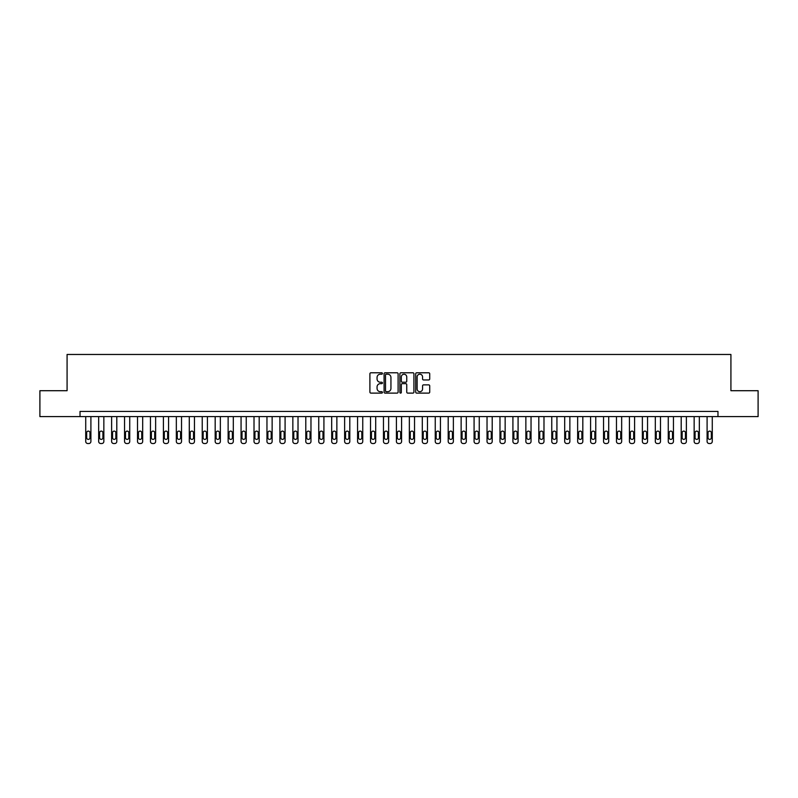 <?xml version="1.0" encoding="UTF-8"?>
<svg xmlns="http://www.w3.org/2000/svg" width="798" height="798" viewBox="0 0 798 798"><rect width="100%" height="100%" fill="white"/><g stroke="black" fill="none" stroke-linecap="round" stroke-linejoin="round"><path stroke-width="1.2" d="M382.432 373.494A0.708 0.708 0 0 0 381.723 372.786L370.92 372.786A1.017 1.017 0 0 0 369.903 373.803L369.903 392.097A1.017 1.017 0 0 0 370.92 393.115L381.723 393.115A0.708 0.708 0 0 0 382.432 392.407A0.708 0.708 0 0 0 381.723 391.688L380.317 391.688A3.252 3.252 0 0 1 377.065 388.436L377.065 386.91A3.252 3.252 0 0 1 380.317 383.658L381.723 383.658A0.708 0.708 0 0 0 382.432 382.95A0.708 0.708 0 0 0 381.723 382.232L380.317 382.232A3.252 3.252 0 0 1 377.065 378.98L377.065 377.454A3.252 3.252 0 0 1 380.317 374.202L381.723 374.202A0.708 0.708 0 0 0 382.432 373.494M428.706 379.948A1.017 1.017 0 0 0 429.723 378.93L429.723 373.803A1.017 1.017 0 0 0 428.706 372.786L416.716 372.786A1.017 1.017 0 0 0 415.698 373.803L415.698 392.097A1.017 1.017 0 0 0 416.716 393.115L428.706 393.115A1.017 1.017 0 0 0 429.723 392.097L429.723 385.893A1.017 1.017 0 0 0 428.706 384.875L423.578 384.875A1.017 1.017 0 0 0 422.561 385.893L422.561 388.975A2.723 2.723 0 0 1 419.838 391.688A2.723 2.723 0 0 1 417.125 388.975L417.125 376.925A2.723 2.723 0 0 1 419.838 374.202A2.723 2.723 0 0 1 422.561 376.925L422.561 378.93A1.017 1.017 0 0 0 423.578 379.948L428.706 379.948M80.029 416.606L39.9 416.606L39.9 390.711L67.082 390.711L67.082 354.472L730.918 354.472L730.918 390.711L758.1 390.711L758.1 416.606L717.971 416.606L717.971 411.429L80.029 411.429L80.029 416.606L717.971 416.606M398.112 373.803A1.017 1.017 0 0 0 397.095 372.786L385.095 372.786A1.017 1.017 0 0 0 384.087 373.803L384.087 392.097A1.017 1.017 0 0 0 385.095 393.115L397.095 393.115A1.017 1.017 0 0 0 398.112 392.097L398.112 373.803M400.905 372.786L412.905 372.786A1.017 1.017 0 0 1 413.913 373.803L413.913 392.097A1.017 1.017 0 0 1 412.905 393.115L407.768 393.115A1.017 1.017 0 0 1 406.751 392.097L406.751 384.676A1.017 1.017 0 0 0 405.733 383.658L402.332 383.658A1.017 1.017 0 0 0 401.314 384.676L401.314 392.407A0.708 0.708 0 0 1 400.606 393.115A0.708 0.708 0 0 1 399.888 392.407L399.888 373.803A1.017 1.017 0 0 1 400.905 372.786M386.222 374.202A0.708 0.708 0 0 0 385.504 374.92L385.504 390.98A0.708 0.708 0 0 0 386.222 391.688L387.688 391.688A3.252 3.252 0 0 0 390.94 388.436L390.94 377.454A3.252 3.252 0 0 0 387.688 374.202L386.222 374.202M406.751 376.975A2.723 2.723 0 0 0 404.027 374.252A2.723 2.723 0 0 0 401.314 376.975L401.314 381.225A1.017 1.017 0 0 0 402.332 382.232L405.733 382.232A1.017 1.017 0 0 0 406.751 381.225L406.751 376.975M90.902 416.606L90.902 441.464A2.075 2.075 0 0 1 88.837 443.528L87.8 443.528A2.075 2.075 0 0 1 85.725 441.464L85.725 416.606M89.975 437.733L89.975 432.765A1.656 1.656 0 0 0 88.319 431.1A1.656 1.656 0 0 0 86.663 432.765L86.663 437.733A1.656 1.656 0 0 0 88.319 439.389A1.656 1.656 0 0 0 89.975 437.733M103.85 416.606L103.85 441.464A2.075 2.075 0 0 1 101.775 443.528L100.738 443.528A2.075 2.075 0 0 1 98.673 441.464L98.673 416.606M102.922 437.733L102.922 432.765A1.656 1.656 0 0 0 101.256 431.1A1.656 1.656 0 0 0 99.6 432.765L99.6 437.733A1.656 1.656 0 0 0 101.256 439.389A1.656 1.656 0 0 0 102.922 437.733M116.797 416.606L116.797 441.464A2.075 2.075 0 0 1 114.722 443.528L113.685 443.528A2.075 2.075 0 0 1 111.62 441.464L111.62 416.606M115.86 437.733L115.86 432.765A1.656 1.656 0 0 0 114.204 431.1A1.656 1.656 0 0 0 112.548 432.765L112.548 437.733A1.656 1.656 0 0 0 114.204 439.389A1.656 1.656 0 0 0 115.86 437.733M129.735 416.606L129.735 441.464A2.075 2.075 0 0 1 127.67 443.528L126.633 443.528A2.075 2.075 0 0 1 124.558 441.464L124.558 416.606M128.807 437.733L128.807 432.765A1.656 1.656 0 0 0 127.151 431.1A1.656 1.656 0 0 0 125.495 432.765L125.495 437.733A1.656 1.656 0 0 0 127.151 439.389A1.656 1.656 0 0 0 128.807 437.733M142.682 416.606L142.682 441.464A2.075 2.075 0 0 1 140.618 443.528L139.58 443.528A2.075 2.075 0 0 1 137.505 441.464L137.505 416.606M141.755 437.733L141.755 432.765A1.656 1.656 0 0 0 140.099 431.1A1.656 1.656 0 0 0 138.443 432.765L138.443 437.733A1.656 1.656 0 0 0 140.099 439.389A1.656 1.656 0 0 0 141.755 437.733M155.63 416.606L155.63 441.464A2.075 2.075 0 0 1 153.555 443.528L152.528 443.528A2.075 2.075 0 0 1 150.453 441.464L150.453 416.606M154.702 437.733L154.702 432.765A1.656 1.656 0 0 0 153.036 431.1A1.656 1.656 0 0 0 151.381 432.765L151.381 437.733A1.656 1.656 0 0 0 153.036 439.389A1.656 1.656 0 0 0 154.702 437.733M168.578 416.606L168.578 441.464A2.075 2.075 0 0 1 166.503 443.528L165.465 443.528A2.075 2.075 0 0 1 163.4 441.464L163.4 416.606M167.64 437.733L167.64 432.765A1.656 1.656 0 0 0 165.984 431.1A1.656 1.656 0 0 0 164.328 432.765L164.328 437.733A1.656 1.656 0 0 0 165.984 439.389A1.656 1.656 0 0 0 167.64 437.733M181.525 416.606L181.525 441.464A2.075 2.075 0 0 1 179.45 443.528L178.413 443.528A2.075 2.075 0 0 1 176.338 441.464L176.338 416.606M180.587 437.733L180.587 432.765A1.656 1.656 0 0 0 178.932 431.1A1.656 1.656 0 0 0 177.276 432.765L177.276 437.733A1.656 1.656 0 0 0 178.932 439.389A1.656 1.656 0 0 0 180.587 437.733M194.463 416.606L194.463 441.464A2.075 2.075 0 0 1 192.398 443.528L191.36 443.528A2.075 2.075 0 0 1 189.286 441.464L189.286 416.606M193.535 437.733L193.535 432.765A1.656 1.656 0 0 0 191.879 431.1A1.656 1.656 0 0 0 190.223 432.765L190.223 437.733A1.656 1.656 0 0 0 191.879 439.389A1.656 1.656 0 0 0 193.535 437.733M207.41 416.606L207.41 441.464A2.075 2.075 0 0 1 205.335 443.528L204.308 443.528A2.075 2.075 0 0 1 202.233 441.464L202.233 416.606M206.483 437.733L206.483 432.765A1.656 1.656 0 0 0 204.827 431.1A1.656 1.656 0 0 0 203.161 432.765L203.161 437.733A1.656 1.656 0 0 0 204.827 439.389A1.656 1.656 0 0 0 206.483 437.733M220.358 416.606L220.358 441.464A2.075 2.075 0 0 1 218.283 443.528L217.246 443.528A2.075 2.075 0 0 1 215.181 441.464L215.181 416.606M219.42 437.733L219.42 432.765A1.656 1.656 0 0 0 217.764 431.1A1.656 1.656 0 0 0 216.108 432.765L216.108 437.733A1.656 1.656 0 0 0 217.764 439.389A1.656 1.656 0 0 0 219.42 437.733M233.305 416.606L233.305 441.464A2.075 2.075 0 0 1 231.23 443.528L230.193 443.528A2.075 2.075 0 0 1 228.128 441.464L228.128 416.606M232.368 437.733L232.368 432.765A1.656 1.656 0 0 0 230.712 431.1A1.656 1.656 0 0 0 229.056 432.765L229.056 437.733A1.656 1.656 0 0 0 230.712 439.389A1.656 1.656 0 0 0 232.368 437.733M246.243 416.606L246.243 441.464A2.075 2.075 0 0 1 244.178 443.528L243.141 443.528A2.075 2.075 0 0 1 241.066 441.464L241.066 416.606M245.315 437.733L245.315 432.765A1.656 1.656 0 0 0 243.659 431.1A1.656 1.656 0 0 0 242.003 432.765L242.003 437.733A1.656 1.656 0 0 0 243.659 439.389A1.656 1.656 0 0 0 245.315 437.733M259.19 416.606L259.19 441.464A2.075 2.075 0 0 1 257.116 443.528L256.088 443.528A2.075 2.075 0 0 1 254.013 441.464L254.013 416.606M258.263 437.733L258.263 432.765A1.656 1.656 0 0 0 256.607 431.1A1.656 1.656 0 0 0 254.941 432.765L254.941 437.733A1.656 1.656 0 0 0 256.607 439.389A1.656 1.656 0 0 0 258.263 437.733M272.138 416.606L272.138 441.464A2.075 2.075 0 0 1 270.063 443.528L269.026 443.528A2.075 2.075 0 0 1 266.961 441.464L266.961 416.606M271.2 437.733L271.2 432.765A1.656 1.656 0 0 0 269.544 431.1A1.656 1.656 0 0 0 267.889 432.765L267.889 437.733A1.656 1.656 0 0 0 269.544 439.389A1.656 1.656 0 0 0 271.2 437.733M285.086 416.606L285.086 441.464A2.075 2.075 0 0 1 283.011 443.528L281.973 443.528A2.075 2.075 0 0 1 279.908 441.464L279.908 416.606M284.148 437.733L284.148 432.765A1.656 1.656 0 0 0 282.492 431.1A1.656 1.656 0 0 0 280.836 432.765L280.836 437.733A1.656 1.656 0 0 0 282.492 439.389A1.656 1.656 0 0 0 284.148 437.733M298.023 416.606L298.023 441.464A2.075 2.075 0 0 1 295.958 443.528L294.921 443.528A2.075 2.075 0 0 1 292.846 441.464L292.846 416.606M297.095 437.733L297.095 432.765A1.656 1.656 0 0 0 295.44 431.1A1.656 1.656 0 0 0 293.784 432.765L293.784 437.733A1.656 1.656 0 0 0 295.44 439.389A1.656 1.656 0 0 0 297.095 437.733M310.971 416.606L310.971 441.464A2.075 2.075 0 0 1 308.906 443.528L307.868 443.528A2.075 2.075 0 0 1 305.794 441.464L305.794 416.606M310.043 437.733L310.043 432.765A1.656 1.656 0 0 0 308.387 431.1A1.656 1.656 0 0 0 306.731 432.765L306.731 437.733A1.656 1.656 0 0 0 308.387 439.389A1.656 1.656 0 0 0 310.043 437.733M323.918 416.606L323.918 441.464A2.075 2.075 0 0 1 321.843 443.528L320.806 443.528A2.075 2.075 0 0 1 318.741 441.464L318.741 416.606M322.991 437.733L322.991 432.765A1.656 1.656 0 0 0 321.325 431.1A1.656 1.656 0 0 0 319.669 432.765L319.669 437.733A1.656 1.656 0 0 0 321.325 439.389A1.656 1.656 0 0 0 322.991 437.733M336.866 416.606L336.866 441.464A2.075 2.075 0 0 1 334.791 443.528L333.754 443.528A2.075 2.075 0 0 1 331.689 441.464L331.689 416.606M335.928 437.733L335.928 432.765A1.656 1.656 0 0 0 334.272 431.1A1.656 1.656 0 0 0 332.616 432.765L332.616 437.733A1.656 1.656 0 0 0 334.272 439.389A1.656 1.656 0 0 0 335.928 437.733M349.803 416.606L349.803 441.464A2.075 2.075 0 0 1 347.738 443.528L346.701 443.528A2.075 2.075 0 0 1 344.626 441.464L344.626 416.606M348.876 437.733L348.876 432.765A1.656 1.656 0 0 0 347.22 431.1A1.656 1.656 0 0 0 345.564 432.765L345.564 437.733A1.656 1.656 0 0 0 347.22 439.389A1.656 1.656 0 0 0 348.876 437.733M362.751 416.606L362.751 441.464A2.075 2.075 0 0 1 360.686 443.528L359.649 443.528A2.075 2.075 0 0 1 357.574 441.464L357.574 416.606M361.823 437.733L361.823 432.765A1.656 1.656 0 0 0 360.167 431.1A1.656 1.656 0 0 0 358.511 432.765L358.511 437.733A1.656 1.656 0 0 0 360.167 439.389A1.656 1.656 0 0 0 361.823 437.733M375.698 416.606L375.698 441.464A2.075 2.075 0 0 1 373.624 443.528L372.596 443.528A2.075 2.075 0 0 1 370.521 441.464L370.521 416.606M374.771 437.733L374.771 432.765A1.656 1.656 0 0 0 373.105 431.1A1.656 1.656 0 0 0 371.449 432.765L371.449 437.733A1.656 1.656 0 0 0 373.105 439.389A1.656 1.656 0 0 0 374.771 437.733M388.646 416.606L388.646 441.464A2.075 2.075 0 0 1 386.571 443.528L385.534 443.528A2.075 2.075 0 0 1 383.469 441.464L383.469 416.606M387.708 437.733L387.708 432.765A1.656 1.656 0 0 0 386.052 431.1A1.656 1.656 0 0 0 384.397 432.765L384.397 437.733A1.656 1.656 0 0 0 386.052 439.389A1.656 1.656 0 0 0 387.708 437.733M401.594 416.606L401.594 441.464A2.075 2.075 0 0 1 399.519 443.528L398.481 443.528A2.075 2.075 0 0 1 396.406 441.464L396.406 416.606M400.656 437.733L400.656 432.765A1.656 1.656 0 0 0 399 431.1A1.656 1.656 0 0 0 397.344 432.765L397.344 437.733A1.656 1.656 0 0 0 399 439.389A1.656 1.656 0 0 0 400.656 437.733M414.531 416.606L414.531 441.464A2.075 2.075 0 0 1 412.466 443.528L411.429 443.528A2.075 2.075 0 0 1 409.354 441.464L409.354 416.606M413.603 437.733L413.603 432.765A1.656 1.656 0 0 0 411.948 431.1A1.656 1.656 0 0 0 410.292 432.765L410.292 437.733A1.656 1.656 0 0 0 411.948 439.389A1.656 1.656 0 0 0 413.603 437.733M427.479 416.606L427.479 441.464A2.075 2.075 0 0 1 425.404 443.528L424.376 443.528A2.075 2.075 0 0 1 422.302 441.464L422.302 416.606M426.551 437.733L426.551 432.765A1.656 1.656 0 0 0 424.895 431.1A1.656 1.656 0 0 0 423.229 432.765L423.229 437.733A1.656 1.656 0 0 0 424.895 439.389A1.656 1.656 0 0 0 426.551 437.733M440.426 416.606L440.426 441.464A2.075 2.075 0 0 1 438.351 443.528L437.314 443.528A2.075 2.075 0 0 1 435.249 441.464L435.249 416.606M439.489 437.733L439.489 432.765A1.656 1.656 0 0 0 437.833 431.1A1.656 1.656 0 0 0 436.177 432.765L436.177 437.733A1.656 1.656 0 0 0 437.833 439.389A1.656 1.656 0 0 0 439.489 437.733M453.374 416.606L453.374 441.464A2.075 2.075 0 0 1 451.299 443.528L450.262 443.528A2.075 2.075 0 0 1 448.197 441.464L448.197 416.606M452.436 437.733L452.436 432.765A1.656 1.656 0 0 0 450.78 431.1A1.656 1.656 0 0 0 449.124 432.765L449.124 437.733A1.656 1.656 0 0 0 450.78 439.389A1.656 1.656 0 0 0 452.436 437.733M466.311 416.606L466.311 441.464A2.075 2.075 0 0 1 464.246 443.528L463.209 443.528A2.075 2.075 0 0 1 461.134 441.464L461.134 416.606M465.384 437.733L465.384 432.765A1.656 1.656 0 0 0 463.728 431.1A1.656 1.656 0 0 0 462.072 432.765L462.072 437.733A1.656 1.656 0 0 0 463.728 439.389A1.656 1.656 0 0 0 465.384 437.733M479.259 416.606L479.259 441.464A2.075 2.075 0 0 1 477.194 443.528L476.157 443.528A2.075 2.075 0 0 1 474.082 441.464L474.082 416.606M478.331 437.733L478.331 432.765A1.656 1.656 0 0 0 476.675 431.1A1.656 1.656 0 0 0 475.01 432.765L475.01 437.733A1.656 1.656 0 0 0 476.675 439.389A1.656 1.656 0 0 0 478.331 437.733M492.206 416.606L492.206 441.464A2.075 2.075 0 0 1 490.132 443.528L489.094 443.528A2.075 2.075 0 0 1 487.029 441.464L487.029 416.606M491.269 437.733L491.269 432.765A1.656 1.656 0 0 0 489.613 431.1A1.656 1.656 0 0 0 487.957 432.765L487.957 437.733A1.656 1.656 0 0 0 489.613 439.389A1.656 1.656 0 0 0 491.269 437.733M505.154 416.606L505.154 441.464A2.075 2.075 0 0 1 503.079 443.528L502.042 443.528A2.075 2.075 0 0 1 499.977 441.464L499.977 416.606M504.216 437.733L504.216 432.765A1.656 1.656 0 0 0 502.56 431.1A1.656 1.656 0 0 0 500.905 432.765L500.905 437.733A1.656 1.656 0 0 0 502.56 439.389A1.656 1.656 0 0 0 504.216 437.733M518.092 416.606L518.092 441.464A2.075 2.075 0 0 1 516.027 443.528L514.989 443.528A2.075 2.075 0 0 1 512.915 441.464L512.915 416.606M517.164 437.733L517.164 432.765A1.656 1.656 0 0 0 515.508 431.1A1.656 1.656 0 0 0 513.852 432.765L513.852 437.733A1.656 1.656 0 0 0 515.508 439.389A1.656 1.656 0 0 0 517.164 437.733M531.039 416.606L531.039 441.464A2.075 2.075 0 0 1 528.974 443.528L527.937 443.528A2.075 2.075 0 0 1 525.862 441.464L525.862 416.606M530.111 437.733L530.111 432.765A1.656 1.656 0 0 0 528.456 431.1A1.656 1.656 0 0 0 526.8 432.765L526.8 437.733A1.656 1.656 0 0 0 528.456 439.389A1.656 1.656 0 0 0 530.111 437.733M543.987 416.606L543.987 441.464A2.075 2.075 0 0 1 541.912 443.528L540.884 443.528A2.075 2.075 0 0 1 538.81 441.464L538.81 416.606M543.059 437.733L543.059 432.765A1.656 1.656 0 0 0 541.393 431.1A1.656 1.656 0 0 0 539.737 432.765L539.737 437.733A1.656 1.656 0 0 0 541.393 439.389A1.656 1.656 0 0 0 543.059 437.733M556.934 416.606L556.934 441.464A2.075 2.075 0 0 1 554.859 443.528L553.822 443.528A2.075 2.075 0 0 1 551.757 441.464L551.757 416.606M555.997 437.733L555.997 432.765A1.656 1.656 0 0 0 554.341 431.1A1.656 1.656 0 0 0 552.685 432.765L552.685 437.733A1.656 1.656 0 0 0 554.341 439.389A1.656 1.656 0 0 0 555.997 437.733M569.872 416.606L569.872 441.464A2.075 2.075 0 0 1 567.807 443.528L566.77 443.528A2.075 2.075 0 0 1 564.695 441.464L564.695 416.606M568.944 437.733L568.944 432.765A1.656 1.656 0 0 0 567.288 431.1A1.656 1.656 0 0 0 565.632 432.765L565.632 437.733A1.656 1.656 0 0 0 567.288 439.389A1.656 1.656 0 0 0 568.944 437.733M582.819 416.606L582.819 441.464A2.075 2.075 0 0 1 580.754 443.528L579.717 443.528A2.075 2.075 0 0 1 577.642 441.464L577.642 416.606M581.892 437.733L581.892 432.765A1.656 1.656 0 0 0 580.236 431.1A1.656 1.656 0 0 0 578.58 432.765L578.58 437.733A1.656 1.656 0 0 0 580.236 439.389A1.656 1.656 0 0 0 581.892 437.733M595.767 416.606L595.767 441.464A2.075 2.075 0 0 1 593.692 443.528L592.665 443.528A2.075 2.075 0 0 1 590.59 441.464L590.59 416.606M594.839 437.733L594.839 432.765A1.656 1.656 0 0 0 593.173 431.1A1.656 1.656 0 0 0 591.518 432.765L591.518 437.733A1.656 1.656 0 0 0 593.173 439.389A1.656 1.656 0 0 0 594.839 437.733M608.714 416.606L608.714 441.464A2.075 2.075 0 0 1 606.64 443.528L605.602 443.528A2.075 2.075 0 0 1 603.537 441.464L603.537 416.606M607.777 437.733L607.777 432.765A1.656 1.656 0 0 0 606.121 431.1A1.656 1.656 0 0 0 604.465 432.765L604.465 437.733A1.656 1.656 0 0 0 606.121 439.389A1.656 1.656 0 0 0 607.777 437.733M621.662 416.606L621.662 441.464A2.075 2.075 0 0 1 619.587 443.528L618.55 443.528A2.075 2.075 0 0 1 616.475 441.464L616.475 416.606M620.724 437.733L620.724 432.765A1.656 1.656 0 0 0 619.068 431.1A1.656 1.656 0 0 0 617.413 432.765L617.413 437.733A1.656 1.656 0 0 0 619.068 439.389A1.656 1.656 0 0 0 620.724 437.733M634.6 416.606L634.6 441.464A2.075 2.075 0 0 1 632.535 443.528L631.497 443.528A2.075 2.075 0 0 1 629.423 441.464L629.423 416.606M633.672 437.733L633.672 432.765A1.656 1.656 0 0 0 632.016 431.1A1.656 1.656 0 0 0 630.36 432.765L630.36 437.733A1.656 1.656 0 0 0 632.016 439.389A1.656 1.656 0 0 0 633.672 437.733M647.547 416.606L647.547 441.464A2.075 2.075 0 0 1 645.472 443.528L644.445 443.528A2.075 2.075 0 0 1 642.37 441.464L642.37 416.606M646.619 437.733L646.619 432.765A1.656 1.656 0 0 0 644.964 431.1A1.656 1.656 0 0 0 643.298 432.765L643.298 437.733A1.656 1.656 0 0 0 644.964 439.389A1.656 1.656 0 0 0 646.619 437.733M660.495 416.606L660.495 441.464A2.075 2.075 0 0 1 658.42 443.528L657.382 443.528A2.075 2.075 0 0 1 655.318 441.464L655.318 416.606M659.557 437.733L659.557 432.765A1.656 1.656 0 0 0 657.901 431.1A1.656 1.656 0 0 0 656.245 432.765L656.245 437.733A1.656 1.656 0 0 0 657.901 439.389A1.656 1.656 0 0 0 659.557 437.733M673.442 416.606L673.442 441.464A2.075 2.075 0 0 1 671.367 443.528L670.33 443.528A2.075 2.075 0 0 1 668.265 441.464L668.265 416.606M672.505 437.733L672.505 432.765A1.656 1.656 0 0 0 670.849 431.1A1.656 1.656 0 0 0 669.193 432.765L669.193 437.733A1.656 1.656 0 0 0 670.849 439.389A1.656 1.656 0 0 0 672.505 437.733M686.38 416.606L686.38 441.464A2.075 2.075 0 0 1 684.315 443.528L683.278 443.528A2.075 2.075 0 0 1 681.203 441.464L681.203 416.606M685.452 437.733L685.452 432.765A1.656 1.656 0 0 0 683.796 431.1A1.656 1.656 0 0 0 682.14 432.765L682.14 437.733A1.656 1.656 0 0 0 683.796 439.389A1.656 1.656 0 0 0 685.452 437.733M699.327 416.606L699.327 441.464A2.075 2.075 0 0 1 697.262 443.528L696.225 443.528A2.075 2.075 0 0 1 694.15 441.464L694.15 416.606M698.4 437.733L698.4 432.765A1.656 1.656 0 0 0 696.744 431.1A1.656 1.656 0 0 0 695.078 432.765L695.078 437.733A1.656 1.656 0 0 0 696.744 439.389A1.656 1.656 0 0 0 698.4 437.733M712.275 416.606L712.275 441.464A2.075 2.075 0 0 1 710.2 443.528L709.163 443.528A2.075 2.075 0 0 1 707.098 441.464L707.098 416.606M711.337 437.733L711.337 432.765A1.656 1.656 0 0 0 709.681 431.1A1.656 1.656 0 0 0 708.025 432.765L708.025 437.733A1.656 1.656 0 0 0 709.681 439.389A1.656 1.656 0 0 0 711.337 437.733"/></g></svg>
